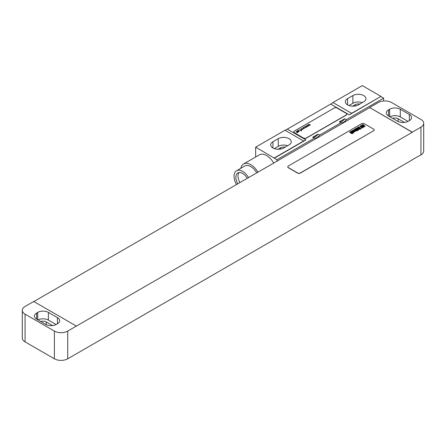 <?xml version="1.0" encoding="UTF-8"?>
<svg xmlns="http://www.w3.org/2000/svg" width="446" height="446" viewBox="0 0 446 446"><rect width="100%" height="100%" fill="white"/><g stroke="black" fill="none" stroke-linecap="round" stroke-linejoin="round"><path stroke-width="0.67" d="M423.7 123.313A9.427 5.441 0 0 1 420.94 127.16L412.277 132.167L369.623 107.536L378.286 102.535A9.427 5.441 0 0 1 391.616 102.535L420.94 119.467A9.427 5.441 0 0 1 423.7 123.313L423.7 151.021A9.427 5.441 180 0 1 420.94 154.868L412.143 159.791M409.344 120.621A7.537 4.354 0 0 0 411.552 117.543A7.537 4.354 0 0 0 409.344 114.466L400.279 109.231A7.537 4.354 0 0 0 389.614 109.231L388.55 109.85A7.537 4.354 0 0 0 386.342 112.927A7.537 4.354 0 0 0 388.55 116.005L397.615 121.24A7.537 4.354 0 0 0 408.274 121.24L409.344 120.621L409.344 114.466M408.001 121.384L400.279 116.93A7.537 4.354 0 0 0 389.888 116.78M404.466 122.421L398.144 118.775A4.521 2.615 0 0 0 392.647 118.374M369.623 107.536L412.277 132.317L67.714 331.094A9.427 5.441 0 0 1 54.384 331.094L25.06 314.162L25.06 341.87A9.427 5.441 180 0 1 22.3 338.023L22.3 310.316A9.427 5.441 0 0 0 25.06 314.162M33.857 301.546L369.623 107.692M76.377 326.093L33.723 301.468L25.06 306.469A9.427 5.441 0 0 0 22.3 310.316M412.277 159.869L67.714 358.801A9.427 5.441 180 0 1 54.384 358.801L25.06 341.87M52.572 325.586L46.256 321.94A4.521 2.615 0 0 0 40.759 321.533M56.112 324.549L48.385 320.089A7.537 4.354 0 0 0 37.999 319.938M48.385 312.395A7.537 4.354 0 0 0 37.726 312.395L36.656 313.008A7.537 4.354 0 0 0 34.448 316.091A7.537 4.354 0 0 0 36.656 319.169L45.721 324.398A7.537 4.354 0 0 0 56.386 324.398L57.45 323.785A7.537 4.354 0 0 0 59.658 320.707A7.537 4.354 0 0 0 57.45 317.63L48.385 312.395L48.385 320.089M287.765 166.871A1.884 1.087 0 0 0 287.759 166.949A1.884 1.087 0 0 0 288.311 167.718L297.644 173.104A1.884 1.087 0 0 0 300.309 173.104L373.62 130.778A1.884 1.087 0 0 0 374.172 130.009A1.884 1.087 0 0 0 374.166 129.931M373.62 130.628A1.884 1.087 0 0 0 374.172 129.858A1.884 1.087 0 0 0 373.62 129.089L364.293 123.698A1.884 1.087 0 0 0 361.622 123.698L288.311 166.024A1.884 1.087 0 0 0 287.759 166.793A1.884 1.087 0 0 0 288.311 167.562L297.644 172.953A1.884 1.087 0 0 0 300.309 172.953L373.62 130.778M359.744 104.085A4.243 2.447 0 0 0 355.295 104.654L352.663 106.17M362.275 102.625A7.632 4.41 0 0 0 352.892 103.266L348.978 105.529M287.631 145.719A7.632 4.41 0 0 0 278.248 146.36L274.335 148.624M285.1 147.18A4.243 2.447 0 0 0 280.651 147.749L278.02 149.265M363.691 101.805A7.632 4.41 0 0 0 365.926 98.689A7.632 4.41 0 0 0 361.215 94.619A7.632 4.41 0 0 0 352.892 95.572L347.562 98.65A7.632 4.41 0 0 0 345.327 101.766A7.632 4.41 0 0 0 350.038 105.841A7.632 4.41 0 0 0 358.361 104.882L363.691 101.805M332.967 102.535L362.291 85.604L380.951 96.381L351.626 113.312L332.967 102.535A18.849 10.882 -60 0 1 330.664 104.096L287.28 129.145L305.939 139.916A18.849 10.882 -60 0 1 303.642 141.014L284.983 130.243L255.658 147.169L276.983 159.713L314.307 138.165A6.785 3.919 120 0 0 319.637 135.088L340.961 122.778A6.785 3.919 120 0 0 346.297 119.695L383.616 98.148L383.616 100.997M303.642 141.014L274.318 157.945M289.047 144.9A7.632 4.41 0 0 0 291.283 141.783A7.632 4.41 0 0 0 286.572 137.714A7.632 4.41 0 0 0 278.248 138.667L272.919 141.744A7.632 4.41 0 0 0 270.683 144.861A7.632 4.41 0 0 0 275.394 148.936A7.632 4.41 0 0 0 283.717 147.977L289.047 144.9M287.28 129.145A18.849 10.882 -60 0 1 284.983 130.243M255.658 156.992L255.658 147.169M344.697 118.775L339.367 121.853A6.785 3.919 120 0 0 344.697 118.775L346.297 119.695M318.037 134.168L312.707 137.245A6.785 3.919 120 0 0 318.037 134.168L319.637 135.088M276.983 161.179L276.983 159.713M339.367 121.853L340.961 122.778M312.707 137.245L314.307 138.165M305.939 139.916L274.318 158.174M380.951 96.381L349.329 114.867A18.849 10.882 -60 0 0 351.626 113.312M380.951 96.609L383.616 98.148M293.763 131.932A1.884 1.087 0 0 0 293.758 132.01A1.884 1.087 0 0 0 294.31 132.78L303.642 138.165A1.884 1.087 0 0 0 306.307 138.165L346.297 115.079A1.884 1.087 0 0 0 346.849 114.31A1.884 1.087 0 0 0 346.843 114.232M273.733 163.058A14.423 8.323 -120 0 0 266.585 155.559A14.423 8.323 -120 0 0 259.377 154.846L243.583 163.966A14.423 8.323 -120 0 0 240.812 168.287M257.933 172.173A14.423 8.323 -120 0 0 250.791 164.68A14.423 8.323 -120 0 0 243.583 163.966M256.757 172.853A12.064 6.963 -120 0 0 250.791 166.603A12.064 6.963 -120 0 0 244.759 166.007L236.564 170.74A12.064 6.963 -120 0 0 236.497 184.555M248.561 177.586A12.064 6.963 -120 0 0 242.596 171.336A12.064 6.963 -120 0 0 236.564 170.74M247.285 178.322A9.522 5.497 -120 0 0 242.596 173.41A9.522 5.497 -120 0 0 237.835 172.942A9.522 5.497 -120 0 0 237.768 183.819M239.023 172.535A9.522 5.497 -120 0 0 239.903 182.587M303.642 138.015A1.884 1.087 0 0 0 306.307 138.015L346.297 114.929A1.884 1.087 0 0 0 346.849 114.159A1.884 1.087 0 0 0 346.297 113.39L336.964 107.999A1.884 1.087 0 0 0 334.299 107.999L294.31 131.085A1.884 1.087 0 0 0 293.758 131.854A1.884 1.087 0 0 0 294.31 132.624L303.642 138.165M364.41 126.307L363.641 125.839L364.41 126.307M365.151 126.279L362.955 124.467L362.503 124.729L363.378 125.504L362.358 124.813L361.907 125.075L364.114 126.764L365.151 126.279M362.414 127.266L363.378 127.322L363.741 127.01L363.473 126.653L361.935 126.229L361.438 125.733L362.146 126.207L362.604 125.939L361.667 125.298L360.797 125.794L361.778 126.67L363.066 126.965L362.537 126.731L362.085 126.993L362.414 127.266M362.62 127.746L360.424 125.934L359.967 126.196L361.89 128.164L362.62 127.746M361.065 128.638L358.868 126.831L358.144 127.249L359.766 128.203L360.34 129.061L361.065 128.638M360.128 129.184L357.932 127.372L357.541 127.595L359.738 129.407L360.128 129.184M358.043 128.833L358.439 129.251L358.043 128.833M357.798 128.626L357.279 128.927L358.255 129.608L358.991 129.189L357.318 127.807L356.583 128.231L357.101 128.782L357.491 128.554L357.129 128.164L357.798 128.626M358.439 130.154L356.243 128.342L355.88 128.554L356.722 129.256L355.685 128.665L355.289 128.9L357.123 130.349L357.491 130.132L356.99 129.507L358.077 130.366L358.439 130.154M357.33 130.795L355.495 129.284L354.587 129.295L356.382 130.778L357.33 130.795M354.944 131.035L355.339 131.269L356.237 130.856L354.447 129.379L354.063 129.608L355.562 130.862L354.999 130.555L354.626 130.767L354.944 131.035M354.509 131.397L353.215 130.427L354.509 131.397M354.893 131.163L353.405 130.065L352.675 130.488L354.347 131.865L355.083 131.447L354.893 131.163M352.814 132.267L353.21 132.501L354.124 132.077L352.334 130.6L351.944 130.829L353.416 132.127L351.822 130.901L351.431 131.124L352.814 132.267M353.003 132.724L351.214 131.247L350.824 131.475L352.613 132.953L353.003 132.724M353.41 133.059L352.764 133.07L353.41 133.059M352.803 133.41L350.606 131.598L350.238 131.81L351.086 132.512L350.049 131.921L349.647 132.155L351.481 133.605L351.855 133.387L351.353 132.763L352.435 133.622L352.803 133.41M310.327 124.952L308.838 124.239L309.362 125.019L307.963 124.741L308.994 125.722L308.515 124.919L309.87 125.215L309.139 124.557L310.327 124.952M308.454 126.034L306.965 125.32L307.484 126.101L306.09 125.828L307.121 126.803L306.642 126.001L307.996 126.296L307.266 125.638L308.454 126.034M306.58 127.116L305.092 126.402L305.61 127.182L304.217 126.909L305.242 127.885L304.769 127.082L306.118 127.383L305.393 126.72L306.58 127.116M303.341 127.411L303.765 127.417L303.341 127.411M302.801 127.723L303.654 128.214L303.62 128.822L304.373 128.392L302.801 127.723M302.739 128.939L301.87 129.641L303.074 128.989L301.139 129.078L302.265 128.426L300.805 129.028L302.739 128.939M299.634 129.552L300.827 130.243L300.621 130.555L301.206 130.461L301.178 130.973L301.591 130.583L301.206 130.221L301.451 129.881L301.033 130.12L299.634 129.552M298.636 130.132L299.054 130.132L298.636 130.132M296.969 131.091L298.24 131.681L299.456 131.13L298.279 131.514L298.898 130.762L298.218 130.466L296.969 131.091M297.984 131.341L297.805 130.806L298.519 130.689L297.984 131.341M295.888 131.91L297.287 132.284L296.997 132.646L298.006 132.462L297.828 131.971L296.389 131.626L295.888 131.91M388.55 109.85L388.55 116.005M389.614 109.231L389.614 116.618M400.279 109.231L400.279 116.93M398.144 118.775L398.144 121.518M420.94 127.16L420.94 154.868M67.714 358.801L67.714 331.094M46.256 321.94L46.256 324.682M37.726 312.395L37.726 319.782M36.656 313.008L36.656 319.169M57.45 317.63L57.45 323.785M54.384 358.801L54.384 331.094M355.295 105.964L355.295 104.654M352.892 95.572L352.892 103.266M347.562 98.65L347.562 104.882M278.248 138.667L278.248 146.36M272.919 141.744L272.919 147.977M330.664 104.096L349.329 114.867M280.651 149.059L280.651 147.749"/></g></svg>
